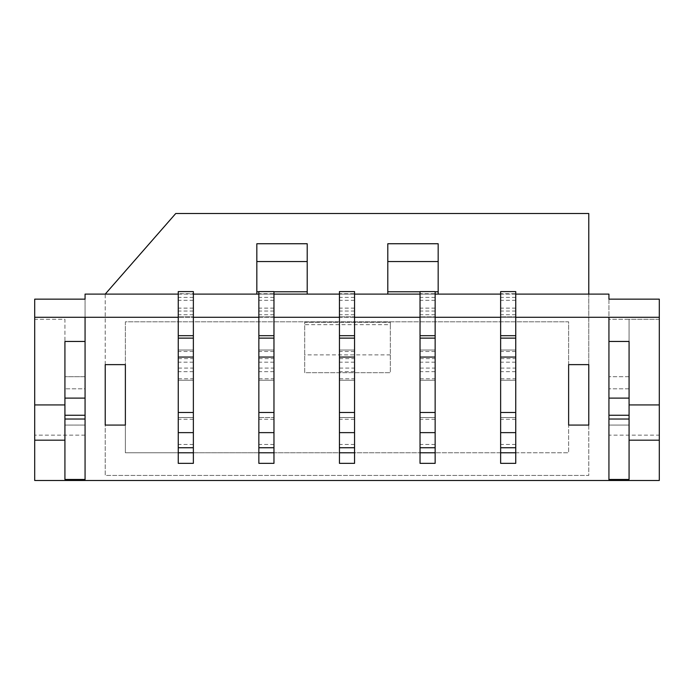 <?xml version="1.0" encoding="UTF-8"?>
<svg xmlns="http://www.w3.org/2000/svg" width="694" height="694" viewBox="0 0 694 694"><rect width="100%" height="100%" fill="white"/><g stroke="black" fill="none" stroke-linecap="round" stroke-linejoin="round"><path stroke-width="0.52" stroke-dasharray="3.47 2.6" d="M85.067 435.147L34.7 435.147L34.7 480.482L659.3 480.482L659.3 435.147L608.933 435.147L608.933 294.109L85.067 294.109L85.067 435.147L85.067 425.075L64.924 425.075L64.924 319.292L34.7 319.292L34.7 299.149L85.067 299.149L85.067 341.457L64.924 341.457L85.067 341.457L85.067 398.122M34.7 435.147L34.7 319.292L64.924 319.292L64.924 404.923L34.7 404.923M608.933 435.147L608.933 425.075L629.076 425.075L629.076 319.292L659.3 319.292L659.3 299.149L608.933 299.149L608.933 319.292L659.3 319.292L659.3 435.147M608.933 480.482L608.933 425.075L629.076 425.075L629.076 319.292L608.933 319.292L608.933 341.457L608.933 317.279M34.7 317.279L659.3 317.279M178.254 294.109L193.366 294.109M258.853 294.109L273.965 294.109M339.444 294.109L354.556 294.109M420.035 294.109L435.147 294.109M500.634 294.109L515.746 294.109M629.076 404.923L659.3 404.923M659.3 440.187L629.076 440.187M608.933 479.476L608.933 415.246L608.933 479.476L629.076 479.476L629.076 341.457L608.933 341.457L608.933 398.122M193.366 452.783L178.254 452.783L178.254 380.243L193.366 380.243L193.366 417.519L178.254 417.519L178.254 380.243L193.366 380.243L193.366 417.519L178.254 417.519L178.254 452.783L125.371 452.783L125.371 425.075L105.219 425.075L105.219 364.628L125.371 364.628L125.371 321.816L568.629 321.816L568.629 364.628L588.781 364.628L588.781 425.075L568.629 425.075L568.629 452.783L568.629 321.816L125.371 321.816L125.371 452.783L568.629 452.783L515.746 452.783L515.746 417.519L500.634 417.519L500.634 452.783L515.746 452.783L515.746 463.358L500.634 463.358L500.634 452.783L435.147 452.783L435.147 417.519L420.035 417.519L435.147 417.519L420.035 417.519L420.035 452.783L435.147 452.783L435.147 463.358L420.035 463.358L420.035 452.783L354.556 452.783L354.556 417.519L339.444 417.519L354.556 417.519L339.444 417.519L339.444 452.783L354.556 452.783L354.556 463.358L339.444 463.358L339.444 452.783L273.965 452.783L273.965 417.519L258.853 417.519L273.965 417.519L258.853 417.519L258.853 452.783L273.965 452.783L273.965 463.358L258.853 463.358L258.853 452.783L193.366 452.783L193.366 417.519L178.254 417.519L193.366 417.519L193.366 463.358L178.254 463.358L178.254 452.783L193.366 452.783L193.366 317.279L178.254 317.279L178.254 380.243L193.366 380.243L193.366 350.019L178.254 350.019L193.366 350.019L193.366 317.279M178.254 452.783L178.254 317.279M85.067 480.482L85.067 425.075L64.924 425.075L64.924 404.923M85.067 479.476L85.067 415.246L85.067 479.476L64.924 479.476L64.924 341.457L85.067 341.457L85.067 317.279M34.7 440.187L64.924 440.187M515.746 444.455L500.634 444.455L500.634 452.783L515.746 452.783L515.746 417.519L500.634 417.519L500.634 380.243L515.746 380.243L515.746 350.019L500.634 350.019L500.634 317.279L515.746 317.279L515.746 350.019L500.634 350.019L500.634 380.243L515.746 380.243L500.634 380.243L500.634 350.019L515.746 350.019L500.634 350.019L500.634 291.593L515.746 291.593L515.746 293.718L500.634 293.718M500.634 368.08L515.746 368.08L515.746 417.519L515.746 380.243L500.634 380.243L500.634 417.519L515.746 417.519L500.634 417.519L500.634 444.455M435.147 317.279L435.147 452.783L435.147 417.519L420.035 417.519L420.035 380.243L435.147 380.243L435.147 350.019L420.035 350.019L420.035 317.279L435.147 317.279L435.147 350.019L420.035 350.019L435.147 350.019L435.147 316.846L420.035 316.846L420.035 291.593L435.147 291.593L435.147 293.718L420.035 293.718M420.035 368.08L435.147 368.08L435.147 417.519L435.147 380.243L420.035 380.243L435.147 380.243L420.035 380.243L420.035 350.019L420.035 452.783L420.035 317.279M354.556 317.279L354.556 452.783L354.556 417.519L339.444 417.519L339.444 380.243L354.556 380.243L354.556 350.019L339.444 350.019L339.444 317.279L354.556 317.279L354.556 350.019L339.444 350.019L354.556 350.019L354.556 316.846L339.444 316.846L339.444 291.593L354.556 291.593L354.556 293.718L339.444 293.718M339.444 368.08L354.556 368.08L354.556 417.519L354.556 380.243L339.444 380.243L354.556 380.243L339.444 380.243L339.444 350.019L339.444 452.783L339.444 317.279M273.965 317.279L273.965 452.783L273.965 417.519L258.853 417.519L258.853 380.243L273.965 380.243L273.965 350.019L258.853 350.019L258.853 317.279L273.965 317.279L273.965 350.019L258.853 350.019L273.965 350.019L273.965 316.846L258.853 316.846L258.853 291.593L273.965 291.593L273.965 293.718L258.853 293.718M258.853 368.08L273.965 368.08L273.965 417.519L273.965 380.243L258.853 380.243L273.965 380.243L258.853 380.243L258.853 350.019L258.853 452.783L258.853 317.279M500.634 447.743L500.634 412.479M500.634 357.072L500.634 317.279M515.746 447.743L515.746 412.479M515.746 357.072L515.746 317.279M608.933 341.457L629.076 341.457L608.933 341.457L608.933 415.246L629.076 415.246M354.556 452.783L339.444 452.783M354.556 368.08L354.556 350.019L339.444 350.019L339.444 316.846L354.556 316.846L354.556 293.718M85.067 341.457L85.067 376.721L64.924 376.721L85.067 376.721L85.067 388.805L64.924 388.805L85.067 388.805L85.067 415.246L64.924 415.246M435.147 452.783L420.035 452.783M435.147 368.08L435.147 350.019L420.035 350.019L420.035 316.846L435.147 316.846L435.147 293.718M629.076 388.805L608.933 388.805L629.076 388.805M629.076 376.721L608.933 376.721L629.076 376.721M178.254 368.08L193.366 368.08L193.366 380.243L178.254 380.243L178.254 350.019L193.366 350.019L178.254 350.019L178.254 291.593L193.366 291.593L193.366 293.718L178.254 293.718M193.366 368.08L193.366 316.846L178.254 316.846L193.366 316.846L193.366 293.718M273.965 452.783L258.853 452.783M273.965 368.08L273.965 350.019L258.853 350.019L258.853 316.846L273.965 316.846L273.965 293.718M390.323 324.653L390.323 372.687L304.692 372.687L304.692 322.32L390.323 322.32L390.323 372.687L304.692 372.687L304.692 322.32L390.323 322.32L390.323 324.653L304.692 324.653M438.174 243.741L438.174 294.109L387.799 294.109L387.799 243.741L438.174 243.741M438.174 294.109L387.799 294.109M256.832 294.109L256.832 243.741L307.208 243.741L307.208 294.109L256.832 294.109L307.208 294.109M175.738 213.518L588.781 213.518L588.781 475.442L105.219 475.442L105.219 294.109L175.738 213.518M588.781 294.109L588.781 364.628M588.781 425.075L588.781 475.442L105.219 475.442L105.219 425.075M105.219 364.628L105.219 294.109M515.746 368.08L515.746 316.846L500.634 316.846L515.746 316.846L515.746 293.718M354.556 419.263L339.444 419.263M354.556 444.455L339.444 444.455M354.556 362.181L339.444 362.181M354.556 311.033L339.444 311.033M354.556 314.72L339.444 314.72M354.556 300.311L339.444 300.311M354.556 308.127L339.444 308.127M354.556 297.405L339.444 297.405M339.444 358.625L354.556 358.625M354.556 351.494L339.444 351.494M339.444 378.768L354.556 378.768M354.556 371.646L339.444 371.646M435.147 419.263L420.035 419.263M435.147 444.455L420.035 444.455M435.147 362.181L420.035 362.181M435.147 311.033L420.035 311.033M435.147 314.72L420.035 314.72M435.147 300.311L420.035 300.311M435.147 308.127L420.035 308.127M435.147 297.405L420.035 297.405M420.035 358.625L435.147 358.625M435.147 351.494L420.035 351.494M420.035 378.768L435.147 378.768M435.147 371.646L420.035 371.646M193.366 419.263L178.254 419.263M193.366 444.455L178.254 444.455M193.366 362.181L178.254 362.181M193.366 311.033L178.254 311.033M193.366 314.72L178.254 314.72M193.366 300.311L178.254 300.311M193.366 308.127L178.254 308.127M193.366 297.405L178.254 297.405M178.254 358.625L193.366 358.625M193.366 351.494L178.254 351.494M178.254 378.768L193.366 378.768M193.366 371.646L178.254 371.646M273.965 419.263L258.853 419.263M273.965 444.455L258.853 444.455M273.965 362.181L258.853 362.181M273.965 311.033L258.853 311.033M273.965 314.72L258.853 314.72M273.965 300.311L258.853 300.311M273.965 308.127L258.853 308.127M273.965 297.405L258.853 297.405M258.853 358.625L273.965 358.625M273.965 351.494L258.853 351.494M258.853 378.768L273.965 378.768M273.965 371.646L258.853 371.646M435.147 291.775L420.035 291.775M273.965 291.775L258.853 291.775M390.323 354.877L304.692 354.877M515.746 419.263L500.634 419.263M515.746 362.181L500.634 362.181M515.746 311.033L500.634 311.033M515.746 314.72L500.634 314.72M515.746 300.311L500.634 300.311M515.746 308.127L500.634 308.127M515.746 297.405L500.634 297.405M500.634 358.625L515.746 358.625M515.746 351.494L500.634 351.494M500.634 378.768L515.746 378.768M515.746 371.646L500.634 371.646"/><path stroke-width="1.04" d="M64.924 404.923L34.7 404.923L34.7 299.149L85.067 299.149L85.067 294.109L178.254 294.109M515.746 294.109L608.933 294.109L608.933 299.149L659.3 299.149L659.3 404.923L629.076 404.923M193.366 294.109L258.853 294.109M273.965 294.109L339.444 294.109M354.556 294.109L420.035 294.109M435.147 294.109L500.634 294.109M629.076 440.187L659.3 440.187L659.3 404.923M515.746 317.279L659.3 317.279M193.366 463.358L178.254 463.358L178.254 452.783L193.366 452.783L193.366 463.358M34.7 317.279L85.067 317.279L85.067 341.457L64.924 341.457L64.924 479.476L85.067 479.476L85.067 480.482L34.7 480.482L34.7 404.923M85.067 341.457L85.067 419.029L64.924 419.029M64.924 440.187L34.7 440.187M608.933 317.279L608.933 480.482L659.3 480.482L659.3 440.187M273.965 463.358L258.853 463.358L258.853 452.783L273.965 452.783L273.965 463.358M354.556 463.358L339.444 463.358L339.444 452.783L354.556 452.783L354.556 463.358M435.147 463.358L420.035 463.358L420.035 452.783L435.147 452.783L435.147 463.358M500.634 463.358L515.746 463.358L515.746 447.743L515.746 452.783L500.634 452.783L500.634 447.743L500.634 463.358M85.067 480.482L608.933 480.482M568.629 425.075L588.781 425.075L588.781 364.628L568.629 364.628L568.629 425.075M125.371 364.628L105.219 364.628L105.219 425.075L125.371 425.075L125.371 364.628M515.746 432.631L515.746 357.072L515.746 412.479L500.634 412.479L500.634 357.072L500.634 447.743L515.746 447.743L515.746 432.631L500.634 432.631M85.067 317.279L178.254 317.279M435.147 317.279L500.634 317.279M354.556 317.279L420.035 317.279M273.965 317.279L339.444 317.279M193.366 317.279L258.853 317.279M354.556 335.688L339.444 335.688L339.444 291.593L354.556 291.593L354.556 432.631L339.444 432.631L339.444 452.783M354.556 432.631L354.556 452.783M339.444 335.688L339.444 432.631M354.556 357.072L339.444 357.072M354.556 412.479L339.444 412.479M64.924 398.122L85.067 398.122L85.067 415.246L64.924 415.246M85.067 419.029L85.067 479.476M435.147 335.688L420.035 335.688L420.035 291.593L435.147 291.593L435.147 432.631L420.035 432.631L420.035 452.783M435.147 432.631L435.147 452.783M420.035 335.688L420.035 432.631M435.147 357.072L420.035 357.072M435.147 412.479L420.035 412.479M608.933 341.457L629.076 341.457L629.076 419.029L608.933 419.029M629.076 415.246L608.933 415.246L608.933 398.122L629.076 398.122M629.076 419.029L629.076 479.476L608.933 479.476M193.366 335.688L178.254 335.688L178.254 291.593L193.366 291.593L193.366 432.631L178.254 432.631L178.254 452.783M193.366 432.631L193.366 452.783M178.254 335.688L178.254 432.631M193.366 357.072L178.254 357.072M193.366 412.479L178.254 412.479M273.965 335.688L258.853 335.688L258.853 291.593L273.965 291.593L273.965 432.631L258.853 432.631L258.853 452.783M273.965 432.631L273.965 452.783M258.853 335.688L258.853 432.631M273.965 357.072L258.853 357.072M273.965 412.479L258.853 412.479M387.799 294.109L387.799 243.741L438.174 243.741L438.174 294.109M256.832 294.109L256.832 243.741L307.208 243.741L307.208 294.109M105.219 294.109L175.738 213.518L588.781 213.518L588.781 294.109M588.781 364.628L588.781 425.075M105.219 425.075L105.219 364.628M515.746 338.125L515.746 291.593L500.634 291.593L500.634 357.072L515.746 357.072L515.746 338.125L500.634 338.125M354.556 447.743L339.444 447.743M354.556 338.125L339.444 338.125M435.147 447.743L420.035 447.743M435.147 338.125L420.035 338.125M193.366 447.743L178.254 447.743M193.366 338.125L178.254 338.125M273.965 447.743L258.853 447.743M273.965 338.125L258.853 338.125M387.799 261.551L438.174 261.551M438.174 291.775L435.147 291.775M420.035 291.775L387.799 291.775M256.832 261.551L307.208 261.551M307.208 291.775L273.965 291.775M258.853 291.775L256.832 291.775M515.746 335.688L500.634 335.688"/></g></svg>
